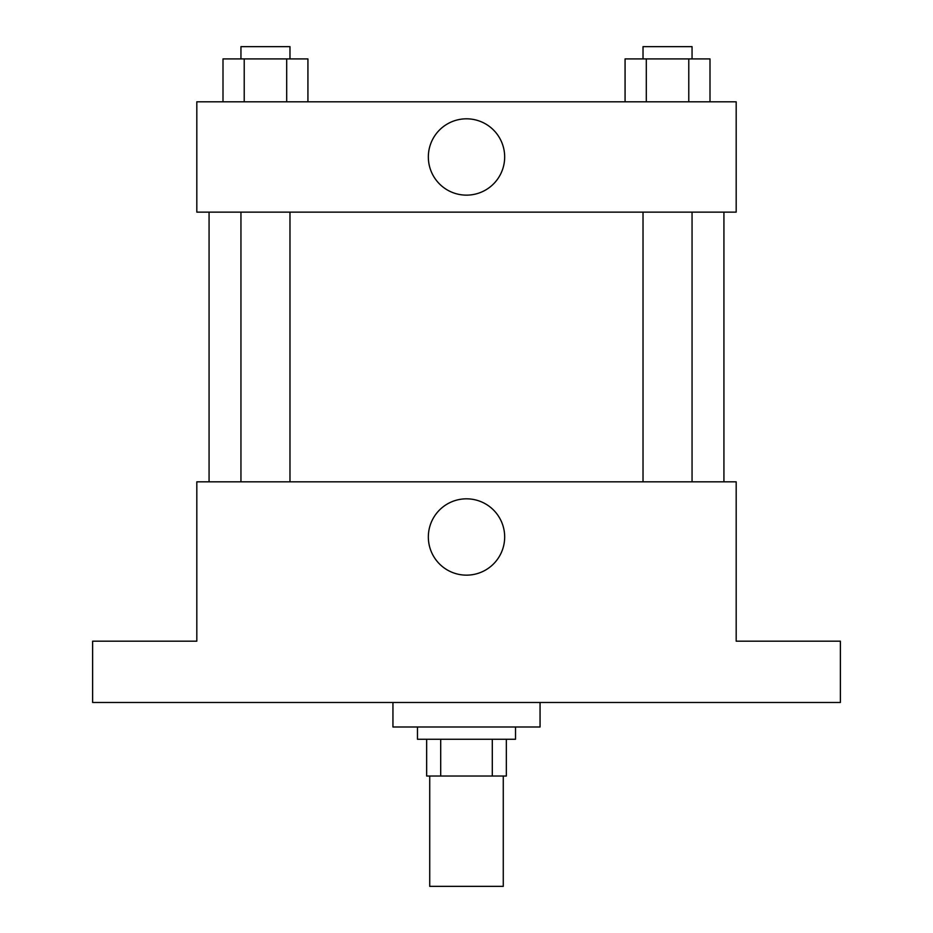 <?xml version="1.0" encoding="UTF-8"?>
<svg xmlns="http://www.w3.org/2000/svg" width="933" height="933" viewBox="0 0 933 933"><rect width="100%" height="100%" fill="white"/><g stroke="black" fill="none" stroke-linecap="round" stroke-linejoin="round"><path stroke-width="1.4" d="M429.728 776.023L429.728 886.35L503.272 886.35L503.272 776.023M492.297 739.251L492.297 776.023L426.661 776.023L426.661 739.251M492.297 776.023L506.339 776.023L506.339 739.251L506.339 776.023M515.529 726.994L515.529 739.251L417.471 739.251L417.471 726.994M440.703 739.251L440.703 776.023M392.945 702.479L392.945 726.994L540.055 726.994L540.055 702.479M840.376 702.479L92.624 702.479L92.624 641.181L196.816 641.181L196.816 481.825L736.184 481.825L736.184 641.181L840.376 641.181L840.376 702.479M504.671 536.988A38.171 38.171 0 0 1 447.42 570.04A38.171 38.171 0 0 1 447.42 503.937A38.171 38.171 0 0 1 504.671 536.988M723.926 212.141L723.926 481.825M643.024 481.825L643.024 212.141M289.976 212.141L289.976 481.825M736.184 212.141L196.816 212.141L196.816 101.814L736.184 101.814L736.184 212.141M504.671 156.977A38.171 38.171 0 0 1 447.42 190.029A38.171 38.171 0 0 1 447.42 123.926A38.171 38.171 0 0 1 504.671 156.977M710.001 101.814L710.001 58.907L625.075 58.907L625.075 101.814M688.776 58.907L688.776 101.814M646.301 58.907L646.301 101.814M643.024 58.907L643.024 46.65L692.053 46.65L692.053 58.907M307.925 101.814L307.925 58.907L222.999 58.907L222.999 101.814M286.699 58.907L286.699 101.814M244.224 58.907L244.224 101.814M240.947 58.907L240.947 46.65L289.976 46.65L289.976 58.907M209.074 212.141L209.074 481.825M692.053 481.825L692.053 212.141M240.947 212.141L240.947 481.825"/></g></svg>
